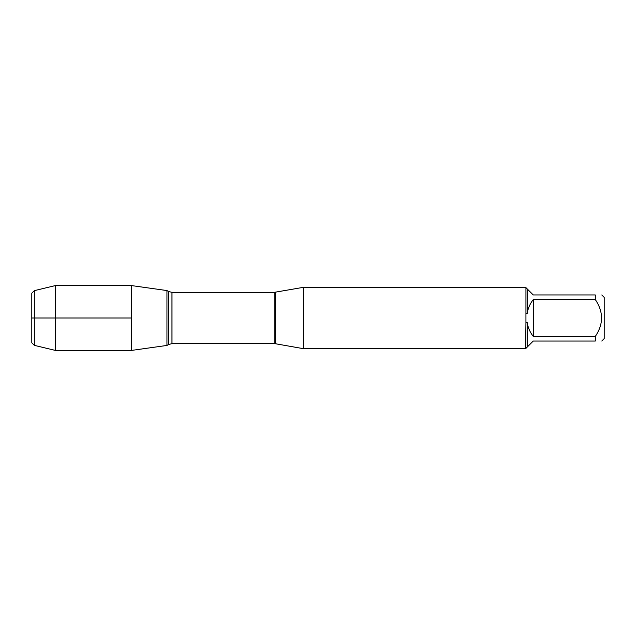 <?xml version="1.0" encoding="UTF-8"?>
<svg xmlns="http://www.w3.org/2000/svg" width="636" height="636" viewBox="0 0 636 636"><rect width="100%" height="100%" fill="white"/><g stroke="black" fill="none" stroke-linecap="round" stroke-linejoin="round"><path stroke-width="0.95" d="M275.452 292.258L275.452 343.742L274.235 343.639L274.235 292.361L303.642 287.289L303.642 348.711L525.575 348.711L525.924 322.611L527.149 322.524C527.983 327.675 530.019 332.31 533.254 336.404L595.312 336.404L595.312 341.039C603.604 341.039 603.604 341.039 595.312 341.039L533.254 341.039L527.149 347.137L527.149 322.524M166.966 290.565L166.966 345.435L131.366 350.436L131.366 318L31.8 318L131.366 318L131.366 285.564L166.966 290.565L166.966 345.435L168.453 344.569L168.453 291.431L166.966 290.565M527.149 313.476L527.149 288.863L533.254 294.961L595.312 294.961C603.604 294.961 603.604 294.961 595.312 294.961L595.312 299.596L533.254 299.596C530.019 303.69 527.983 308.325 527.149 313.476L525.924 313.389L525.924 322.611M525.924 313.389L525.924 287.631L527.149 288.863M303.642 287.289L525.924 287.631M601.767 294.961L604.2 297.402L604.2 338.598L601.767 341.039M595.312 299.596C603.604 311.871 603.604 324.145 595.312 336.404M533.254 336.404L533.254 299.596M527.149 347.137L525.924 348.369M34.336 345.348L31.8 342.812L31.8 293.188L34.336 290.652L34.336 345.348L55.435 350.436L131.366 350.436M34.336 290.652L55.435 285.564L55.435 350.436M274.235 292.361L171.943 292.361L171.943 343.639L168.453 344.569M275.452 343.742L303.642 348.711M274.235 343.639L171.943 343.639M171.943 292.361L168.453 291.431M55.435 285.564L131.366 285.564"/></g></svg>
